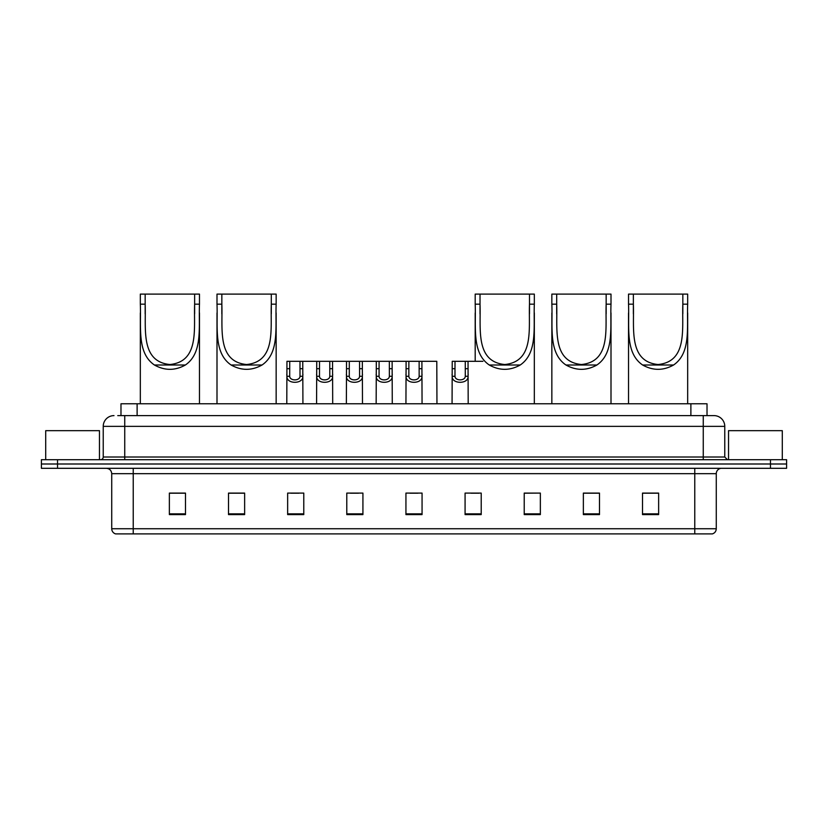<?xml version="1.0" encoding="UTF-8"?>
<svg xmlns="http://www.w3.org/2000/svg" width="828" height="828" viewBox="0 0 828 828"><rect width="100%" height="100%" fill="white"/><g stroke="black" fill="none" stroke-linecap="round" stroke-linejoin="round"><path stroke-width="1.24" d="M117.752 415.615L124.738 415.615L117.752 415.615L120.981 415.615L120.981 403.785L707.019 403.785L707.019 415.615M113.985 415.615A10.754 10.754 0 0 0 103.231 426.368L103.231 457.015A2.691 2.691 0 0 1 100.54 459.706M724.769 426.368L124.738 426.368L124.738 415.615L714.015 415.615A10.754 10.754 0 0 1 724.769 426.368L724.769 457.015L727.46 459.706M57.525 459.706L41.4 459.706L41.4 464.001L57.525 464.001L41.4 464.001L41.4 468.306L57.525 468.306L57.525 464.001L770.475 464.001L57.525 464.001L57.525 459.706L770.475 459.706L770.475 464.001L786.6 464.001L770.475 464.001L770.475 468.306L57.525 468.306M786.6 459.706L786.6 464.001L786.6 459.706L770.475 459.706M713.85 415.615L710.248 415.615M712.132 533.894L115.868 533.894M115.599 533.894A5.372 5.372 0 0 1 111.728 528.74L133.236 528.74L133.236 533.894L694.764 533.894L694.764 528.74L716.272 528.74L716.272 473.678A5.372 5.372 0 0 1 721.654 468.306M111.728 528.74L111.728 473.678C111.407 470.418 109.617 468.627 106.346 468.306M658.633 514.592L658.633 493.095L642.507 493.095L642.507 514.592L658.633 514.592M599.493 514.592L599.493 493.095L583.367 493.095L583.367 514.592L599.493 514.592M540.353 514.592L540.353 493.095L524.217 493.095L524.217 514.592L540.353 514.592M481.213 514.592L481.213 493.095L465.077 493.095L465.077 514.592L481.213 514.592M185.493 514.592L185.493 493.095L169.367 493.095L169.367 514.592L185.493 514.592M244.633 514.592L244.633 493.095L228.507 493.095L228.507 514.592L244.633 514.592M303.783 514.592L303.783 493.095L287.647 493.095L287.647 514.592L303.783 514.592M362.923 514.592L362.923 493.095L346.787 493.095L346.787 514.592L362.923 514.592M422.063 514.592L422.063 493.095L405.937 493.095L405.937 514.592L422.063 514.592M786.6 468.306L786.6 464.001L786.6 468.306L770.475 468.306M694.764 533.894L711.976 533.894M540.353 493.095L524.217 493.198L540.353 493.095M350.399 493.198L358.462 493.198M290.825 493.198L298.887 493.198M470.987 493.198L479.06 493.198M409.964 493.198L418.036 493.198M244.633 493.198L228.507 493.198M185.493 493.198L169.367 493.198M599.493 493.198L583.367 493.198M658.633 493.198L642.507 493.198M99.463 459.706L99.463 430.663L45.706 430.663L45.706 459.706M145.169 294.106L199.476 294.106L199.476 304.166C198.544 327.143 203.026 352.925 185.379 365.003C175.06 370.768 164.741 370.768 154.422 365.003C136.786 352.935 141.246 327.246 140.325 304.166L140.325 294.106L145.169 294.106L145.169 313.916M140.325 304.166L145.169 304.166C146.121 328.271 140.108 361.608 169.885 364.527C199.724 361.546 193.669 328.385 194.632 304.166L194.632 294.106M199.476 304.166L194.632 304.166L194.632 313.802M140.325 312.984L140.325 403.785M199.476 312.922L199.476 403.785M221.842 294.106L276.148 294.106L276.148 304.166C275.217 327.143 279.698 352.925 262.052 365.003C251.733 370.768 241.414 370.768 231.095 365.003C213.458 352.935 217.919 327.246 216.998 304.166L216.998 294.106L221.842 294.106L221.842 313.916M216.998 304.166L221.842 304.166C222.794 328.271 216.77 361.608 246.558 364.527C276.397 361.546 270.332 328.385 271.305 304.166L271.305 294.106M276.148 304.166L271.305 304.166L271.305 313.802M216.998 312.984L216.998 403.785M276.148 312.922L276.148 403.785M480.023 294.106L534.329 294.106L534.329 304.166C533.408 327.143 537.889 352.925 520.232 365.003C509.913 370.768 499.594 370.768 489.276 365.003C471.649 352.935 476.11 327.246 475.189 304.166L475.189 294.106L480.023 294.106L480.023 313.916M475.189 304.166L480.023 304.166C480.975 328.271 474.961 361.608 504.738 364.527C534.588 361.546 528.523 328.385 529.485 304.166L529.485 294.106M534.329 304.166L529.485 304.166L529.485 313.802M475.189 312.984L475.189 361.308M534.329 312.922L534.329 403.785M556.695 294.106L611.002 294.106L611.002 304.166C610.07 327.143 614.552 352.925 596.905 365.003C586.586 370.768 576.267 370.768 565.948 365.003C548.312 352.935 552.783 327.246 551.852 304.166L551.852 294.106L556.695 294.106L556.695 313.916M551.852 304.166L556.695 304.166C557.648 328.271 551.634 361.608 581.411 364.527C611.261 361.546 605.196 328.385 606.158 304.166L606.158 294.106M611.002 304.166L606.158 304.166L606.158 313.802M551.852 312.984L551.852 403.785M611.002 312.922L611.002 403.785M633.368 294.106L687.675 294.106L687.675 304.166C686.743 327.143 691.225 352.925 673.578 365.003C663.259 370.768 652.94 370.768 642.621 365.003C624.985 352.935 629.446 327.246 628.524 304.166L628.524 294.106L633.368 294.106L633.368 313.916M628.524 304.166L633.368 304.166C634.32 328.271 628.297 361.608 658.084 364.527C687.923 361.546 681.858 328.385 682.831 304.166L682.831 294.106M687.675 304.166L682.831 304.166L682.831 313.802M628.524 312.984L628.524 403.785M687.675 312.922L687.675 403.785M782.294 459.706L782.294 430.663L728.536 430.663L728.536 459.706M289.728 361.308L289.696 376.285C289.893 381.066 299.819 381.066 300.005 376.285L299.984 361.308L286.954 361.308L286.788 403.785M299.984 361.308L302.758 361.308L302.924 403.785M302.924 374.349L302.769 376.285C303.41 384.296 286.291 384.296 286.933 376.285L286.788 374.349M319.515 361.308L319.484 376.285C319.68 381.066 329.606 381.066 329.792 376.285L329.772 361.308L316.741 361.308L316.575 403.785M329.772 361.308L332.546 361.308L332.701 403.785M332.701 374.349L332.556 376.285C333.198 384.296 316.079 384.296 316.72 376.285L316.575 374.349M349.302 361.308L349.271 376.285C349.457 381.066 359.393 381.066 359.58 376.285L359.559 361.308L346.528 361.308L346.363 403.785M359.559 361.308L362.333 361.308L362.488 403.785M362.488 374.349L362.343 376.285C362.985 384.296 345.866 384.296 346.508 376.285L346.363 374.349M379.089 361.308L379.058 376.285C379.245 381.066 389.181 381.066 389.367 376.285L389.346 361.308L376.316 361.308L376.15 403.785M389.346 361.308L392.12 361.308L392.275 403.785M392.275 374.349L392.13 376.285C392.772 384.296 375.653 384.296 376.295 376.285L376.15 374.349M408.866 361.308L408.846 376.285C409.032 381.066 418.968 381.066 419.154 376.285L419.134 361.308L406.103 361.308L405.937 403.785M419.134 361.308L421.897 361.308L422.063 403.785M422.063 374.349L421.918 376.285C422.559 384.296 405.441 384.296 406.082 376.285L405.937 374.349M455.007 361.308L454.976 376.285C455.162 381.066 465.098 381.066 465.284 376.285L465.264 361.308L452.233 361.308L452.067 403.785M465.264 361.308L468.037 361.308L468.193 403.785M468.193 374.349L468.048 376.285C468.689 384.296 451.57 384.296 452.212 376.285L452.067 374.349M302.758 361.308L316.741 361.308M332.546 361.308L346.528 361.308M362.333 361.308L376.316 361.308M392.12 361.308L406.103 361.308M421.897 361.308L436.791 361.308L436.956 403.785M468.037 361.308L482.931 361.308M137.117 415.615L137.117 403.785M690.883 415.615L690.883 403.785M124.738 459.706L124.738 426.368L103.231 426.368M103.231 457.015L724.769 457.015M703.262 415.615L703.262 459.706M694.764 468.306L694.764 473.678L111.728 473.678M716.272 473.678L694.764 473.678L694.764 528.74L133.236 528.74L133.236 468.306M422.063 513.846L405.937 513.846M362.923 513.846L346.787 513.846M303.783 513.846L287.647 513.846M244.633 513.846L228.507 513.846M185.493 513.846L169.367 513.846M481.213 513.846L465.077 513.846M540.353 513.846L524.217 513.846M599.493 513.846L583.367 513.846M658.633 513.846L642.507 513.846M154.422 365.003L185.379 365.003M231.095 365.003L262.052 365.003M489.276 365.003L520.232 365.003M565.948 365.003L596.905 365.003M642.621 365.003L673.578 365.003M302.769 376.285L300.005 376.285M289.696 376.285L286.933 376.285M289.728 368.688L286.954 368.688M302.758 368.688L299.984 368.688M332.556 376.285L329.792 376.285M319.484 376.285L316.72 376.285M319.515 368.688L316.741 368.688M332.546 368.688L329.772 368.688M362.343 376.285L359.58 376.285M349.271 376.285L346.508 376.285M349.302 368.688L346.528 368.688M362.333 368.688L359.559 368.688M392.13 376.285L389.367 376.285M379.058 376.285L376.295 376.285M379.089 368.688L376.316 368.688M392.12 368.688L389.346 368.688M421.918 376.285L419.154 376.285M408.846 376.285L406.082 376.285M408.866 368.688L406.103 368.688M421.897 368.688L419.134 368.688M468.048 376.285L465.284 376.285M454.976 376.285L452.212 376.285M455.007 368.688L452.233 368.688M468.037 368.688L465.264 368.688M712.401 533.894C714.833 533.035 716.127 531.317 716.272 528.74"/></g></svg>
